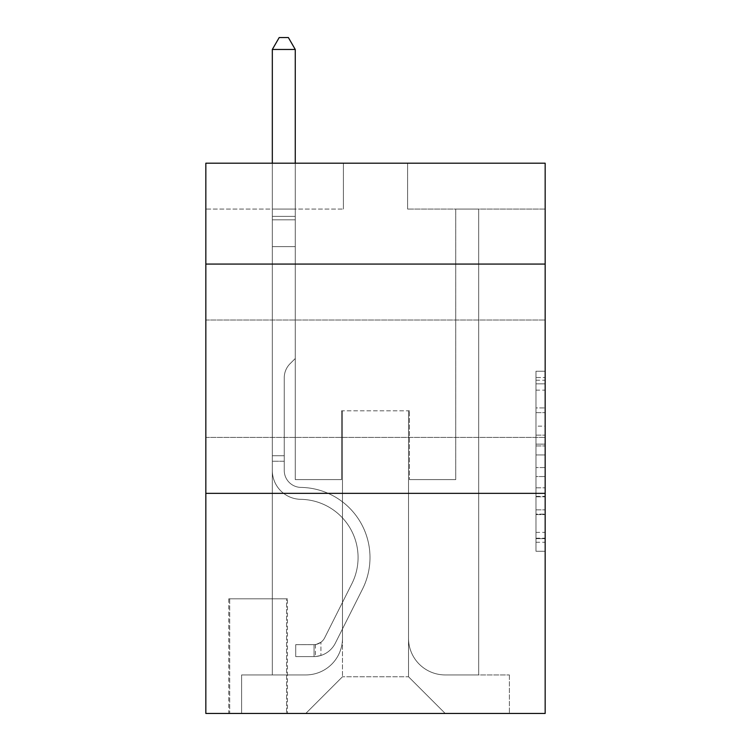 <?xml version="1.0" encoding="UTF-8"?>
<svg xmlns="http://www.w3.org/2000/svg" width="751" height="751" viewBox="0 0 751 751"><rect width="100%" height="100%" fill="white"/><g stroke="black" fill="none" stroke-linecap="round" stroke-linejoin="round"><path stroke-width="0.56" stroke-dasharray="3.75 2.82" d="M535.989 426.146L535.989 454.946L545.16 454.946L545.16 542.269L545.16 380.231L545.16 454.946L535.989 454.946L535.989 377.528L535.989 551.272L535.989 371.229L535.989 538.664L545.16 538.664L535.989 538.664L545.16 538.664L535.989 538.664L535.989 509.863L535.989 551.272L545.16 551.272L545.16 371.229L545.16 538.214L545.16 467.554L535.989 467.554L545.16 467.554L545.16 509.863L545.16 383.836L535.989 383.836L545.16 383.836L545.16 551.272L545.16 380.231L545.16 551.272L535.989 551.272L535.989 371.229L545.16 371.229L545.16 380.231L545.16 371.229L545.16 380.231L545.16 371.229L545.16 377.528L545.16 371.229L535.989 371.229L535.989 383.836L545.16 383.836L535.989 383.836L535.989 426.146L545.16 426.146M545.16 378.711L545.16 320.02L545.16 378.711M205.84 378.711L205.84 320.02L205.84 378.711M287.455 598.81L228.764 598.81L287.455 598.81L287.455 713.45L228.764 713.45L287.455 713.45M228.764 598.81L228.764 713.45M545.16 444.141L545.16 435.139L545.16 444.141L535.989 444.141L535.989 407.915L535.989 514.585L535.989 487.803L545.16 487.803L535.989 487.803L535.989 551.272L545.16 551.272L535.989 551.272L545.16 551.272L535.989 551.272L535.989 371.229L545.16 371.229L535.989 371.229L545.16 371.229L535.989 371.229L535.989 444.141L545.16 444.141M545.16 493.351L545.16 713.45L205.84 713.45L205.84 493.351L545.16 493.351L545.16 163.192L407.596 163.192L545.16 163.192L545.16 209.05L545.16 163.192L205.84 163.192L343.404 163.192L205.84 163.192L205.84 209.05L343.404 209.05L205.84 209.05L205.84 163.192L205.84 264.07L545.16 264.07L205.84 264.07L205.84 493.351L545.16 493.351L205.84 493.351M272.322 209.05L272.322 674.933L305.798 674.933A36.686 36.686 0 0 0 342.484 638.247L342.484 410.806L342.484 676.764L342.484 410.806L342.484 676.764L342.484 410.806L408.516 410.806L408.516 638.247A36.686 36.686 0 0 0 445.202 674.933L478.678 674.933L478.678 209.05L478.678 674.933L478.678 209.05L478.678 674.933L478.678 209.05L478.678 674.933L478.678 209.05L478.678 674.933L478.678 209.05L478.678 674.933L478.678 209.05L478.678 674.933L478.678 209.05L478.678 674.933L478.678 209.05L478.678 674.933L478.678 209.05L478.678 674.933L478.678 209.05L478.678 674.933L478.678 209.05L478.678 674.933L478.678 209.05L478.678 674.933L478.678 209.05L478.678 674.933L478.678 209.05L478.678 674.933L478.678 209.05L478.678 674.933L478.678 209.05L478.678 674.933L509.394 674.933L445.202 674.933L478.678 674.933L445.202 674.933L478.678 674.933L445.202 674.933L478.678 674.933L445.202 674.933L478.678 674.933L445.202 674.933L478.678 674.933L445.202 674.933L478.678 674.933L445.202 674.933L478.678 674.933L445.202 674.933L478.678 674.933L445.202 674.933L478.678 674.933L445.202 674.933L478.678 674.933L445.202 674.933L478.678 674.933L445.202 674.933L478.678 674.933L445.202 674.933L478.678 674.933L445.202 674.933L478.678 674.933L445.202 674.933L478.678 674.933L478.678 209.05L455.744 209.05L478.678 209.05L455.744 209.05L478.678 209.05L455.744 209.05L478.678 209.05L455.744 209.05L478.678 209.05L455.744 209.05L478.678 209.05L455.744 209.05L478.678 209.05L455.744 209.05L478.678 209.05L455.744 209.05L478.678 209.05L455.744 209.05L478.678 209.05L455.744 209.05L478.678 209.05L455.744 209.05L478.678 209.05L455.744 209.05L478.678 209.05L455.744 209.05L478.678 209.05L455.744 209.05L478.678 209.05L455.744 209.05L478.678 209.05L455.744 209.05L478.678 209.05L455.744 209.05L478.678 209.05L478.678 674.933L445.202 674.933A36.686 36.686 0 0 1 408.516 638.247A36.686 36.686 0 0 0 445.202 674.933A36.686 36.686 0 0 1 408.516 638.247A36.686 36.686 0 0 0 445.202 674.933A36.686 36.686 0 0 1 408.516 638.247A36.686 36.686 0 0 0 445.202 674.933A36.686 36.686 0 0 1 408.516 638.247A36.686 36.686 0 0 0 445.202 674.933A36.686 36.686 0 0 1 408.516 638.247A36.686 36.686 0 0 0 445.202 674.933A36.686 36.686 0 0 1 408.516 638.247A36.686 36.686 0 0 0 445.202 674.933A36.686 36.686 0 0 1 408.516 638.247A36.686 36.686 0 0 0 445.202 674.933A36.686 36.686 0 0 1 408.516 638.247A36.686 36.686 0 0 0 445.202 674.933A36.686 36.686 0 0 1 408.516 638.247A36.686 36.686 0 0 0 445.202 674.933A36.686 36.686 0 0 1 408.516 638.247A36.686 36.686 0 0 0 445.202 674.933A36.686 36.686 0 0 1 408.516 638.247A36.686 36.686 0 0 0 445.202 674.933A36.686 36.686 0 0 1 408.516 638.247A36.686 36.686 0 0 0 445.202 674.933A36.686 36.686 0 0 1 408.516 638.247A36.686 36.686 0 0 0 445.202 674.933A36.686 36.686 0 0 1 408.516 638.247A36.686 36.686 0 0 0 445.202 674.933A36.686 36.686 0 0 1 408.516 638.247A36.686 36.686 0 0 0 445.202 674.933A36.686 36.686 0 0 1 408.516 638.247L408.516 410.806L408.516 676.764L342.484 676.764L408.516 676.764L445.202 713.45L509.394 713.45L305.798 713.45L445.202 713.45L408.516 676.764L445.202 713.45L408.516 676.764L408.516 410.806L408.516 676.764L408.516 410.806L341.564 410.806L341.564 479.589L295.256 479.589L295.256 209.05L272.322 209.05L272.322 674.933L305.798 674.933A36.686 36.686 0 0 0 342.484 638.247L342.484 410.806L341.564 410.806L341.564 479.589L295.256 479.589L295.256 209.05L272.322 209.05L272.322 674.933L305.798 674.933L241.606 674.933L305.798 674.933L272.322 674.933L272.322 209.05L272.322 674.933L272.322 209.05L272.322 674.933L272.322 209.05L272.322 674.933L272.322 209.05L272.322 674.933L272.322 209.05L272.322 674.933L272.322 209.05L272.322 674.933L272.322 209.05L272.322 674.933L272.322 209.05L272.322 674.933L272.322 209.05L272.322 674.933L272.322 209.05L272.322 674.933L272.322 209.05L272.322 674.933L272.322 209.05L272.322 674.933L272.322 209.05L272.322 674.933L272.322 209.05L272.322 674.933L272.322 209.05L295.256 209.05L272.322 209.05L295.256 209.05L272.322 209.05L295.256 209.05L272.322 209.05L295.256 209.05L272.322 209.05L295.256 209.05L272.322 209.05L295.256 209.05L272.322 209.05L295.256 209.05L272.322 209.05L295.256 209.05L272.322 209.05L295.256 209.05L272.322 209.05L295.256 209.05L272.322 209.05L295.256 209.05L272.322 209.05L295.256 209.05L272.322 209.05L295.256 209.05L272.322 209.05L295.256 209.05L272.322 209.05L295.256 209.05L272.322 209.05L295.256 209.05L272.322 209.05L272.322 674.933L272.322 209.05M342.484 638.247L342.484 410.806L341.564 410.806L341.564 479.589L295.256 479.589L295.256 209.05L295.256 479.589L295.256 209.05L295.256 479.589L295.256 209.05L295.256 479.589L295.256 209.05L295.256 479.589L295.256 209.05L295.256 479.589L295.256 209.05L295.256 479.589L295.256 209.05L295.256 479.589L295.256 209.05L295.256 479.589L295.256 209.05L295.256 479.589L295.256 209.05L295.256 479.589L295.256 209.05L295.256 479.589L295.256 209.05L295.256 479.589L295.256 209.05L295.256 479.589L295.256 209.05L295.256 479.589L295.256 209.05L295.256 479.589L295.256 209.05L295.256 479.589L341.564 479.589L295.256 479.589L341.564 479.589L295.256 479.589L341.564 479.589L295.256 479.589L341.564 479.589L295.256 479.589L341.564 479.589L295.256 479.589L341.564 479.589L295.256 479.589L341.564 479.589L295.256 479.589L341.564 479.589L295.256 479.589L341.564 479.589L295.256 479.589L341.564 479.589L295.256 479.589L341.564 479.589L295.256 479.589L341.564 479.589L295.256 479.589L341.564 479.589L295.256 479.589L341.564 479.589L295.256 479.589L341.564 479.589L295.256 479.589L341.564 479.589L341.564 410.806L341.564 479.589L341.564 410.806L341.564 479.589L341.564 410.806L341.564 479.589L341.564 410.806L341.564 479.589L341.564 410.806L341.564 479.589L341.564 410.806L341.564 479.589L341.564 410.806L341.564 479.589L341.564 410.806L341.564 479.589L341.564 410.806L341.564 479.589L341.564 410.806L341.564 479.589L341.564 410.806L341.564 479.589L341.564 410.806L341.564 479.589L341.564 410.806L341.564 479.589L341.564 410.806L341.564 479.589L341.564 410.806L341.564 479.589L341.564 410.806L342.484 410.806L341.564 410.806L342.484 410.806L341.564 410.806L342.484 410.806L341.564 410.806L342.484 410.806L341.564 410.806L342.484 410.806L341.564 410.806L342.484 410.806L341.564 410.806L342.484 410.806L341.564 410.806L342.484 410.806L341.564 410.806L342.484 410.806L341.564 410.806L342.484 410.806L341.564 410.806L342.484 410.806L341.564 410.806L342.484 410.806L341.564 410.806L342.484 410.806L341.564 410.806L342.484 410.806L341.564 410.806L342.484 410.806L341.564 410.806L342.484 410.806L342.484 638.247A36.686 36.686 0 0 1 305.798 674.933A36.686 36.686 0 0 0 342.484 638.247A36.686 36.686 0 0 1 305.798 674.933A36.686 36.686 0 0 0 342.484 638.247A36.686 36.686 0 0 1 305.798 674.933A36.686 36.686 0 0 0 342.484 638.247A36.686 36.686 0 0 1 305.798 674.933A36.686 36.686 0 0 0 342.484 638.247A36.686 36.686 0 0 1 305.798 674.933A36.686 36.686 0 0 0 342.484 638.247A36.686 36.686 0 0 1 305.798 674.933A36.686 36.686 0 0 0 342.484 638.247A36.686 36.686 0 0 1 305.798 674.933A36.686 36.686 0 0 0 342.484 638.247A36.686 36.686 0 0 1 305.798 674.933A36.686 36.686 0 0 0 342.484 638.247A36.686 36.686 0 0 1 305.798 674.933A36.686 36.686 0 0 0 342.484 638.247A36.686 36.686 0 0 1 305.798 674.933A36.686 36.686 0 0 0 342.484 638.247A36.686 36.686 0 0 1 305.798 674.933A36.686 36.686 0 0 0 342.484 638.247A36.686 36.686 0 0 1 305.798 674.933A36.686 36.686 0 0 0 342.484 638.247A36.686 36.686 0 0 1 305.798 674.933A36.686 36.686 0 0 0 342.484 638.247A36.686 36.686 0 0 1 305.798 674.933A36.686 36.686 0 0 0 342.484 638.247A36.686 36.686 0 0 1 305.798 674.933A36.686 36.686 0 0 0 342.484 638.247M545.16 209.05L407.596 209.05L545.16 209.05M229.684 713.45L286.544 713.45L229.684 713.45L229.684 598.81L286.544 598.81L286.544 713.45L286.544 598.81L229.684 598.81L229.684 713.45M241.606 713.45L305.798 713.45L342.484 676.764L305.798 713.45L342.484 676.764L305.798 713.45L241.606 713.45L241.606 674.933L241.606 713.45M409.436 410.806L408.516 410.806L409.436 410.806L408.516 410.806L409.436 410.806L408.516 410.806L409.436 410.806L408.516 410.806L409.436 410.806L408.516 410.806L409.436 410.806L408.516 410.806L409.436 410.806L408.516 410.806L409.436 410.806L408.516 410.806L409.436 410.806L408.516 410.806L409.436 410.806L408.516 410.806L409.436 410.806L408.516 410.806L409.436 410.806L408.516 410.806L409.436 410.806L408.516 410.806L409.436 410.806L408.516 410.806L409.436 410.806L408.516 410.806L409.436 410.806L408.516 410.806L409.436 410.806L408.516 410.806L409.436 410.806L409.436 479.589L409.436 410.806M407.596 209.05L407.596 163.192L407.596 209.05M343.404 209.05L343.404 163.192L343.404 209.05M509.394 674.933L509.394 713.45L509.394 674.933M455.744 209.05L455.744 479.589L409.436 479.589L455.744 479.589L409.436 479.589L455.744 479.589L409.436 479.589L455.744 479.589L409.436 479.589L455.744 479.589L409.436 479.589L455.744 479.589L409.436 479.589L455.744 479.589L409.436 479.589L455.744 479.589L409.436 479.589L455.744 479.589L409.436 479.589L455.744 479.589L409.436 479.589L455.744 479.589L409.436 479.589L455.744 479.589L409.436 479.589L455.744 479.589L409.436 479.589L455.744 479.589L409.436 479.589L455.744 479.589L409.436 479.589L455.744 479.589L409.436 479.589L455.744 479.589L409.436 479.589L455.744 479.589L455.744 209.05M545.16 264.07L205.84 264.07M535.989 454.946L545.16 454.946L535.989 454.946M535.989 377.528L535.989 371.229L535.989 377.528L545.16 377.528L535.989 377.528M535.989 514.135L535.989 476.556L535.989 514.135L545.16 514.135L535.989 514.135M535.989 476.556L535.989 467.554L545.16 467.554L535.989 467.554L535.989 476.556L545.16 476.556L535.989 476.556M535.989 407.915L535.989 383.836L535.989 407.915L545.16 407.915L535.989 407.915M535.989 371.229L545.16 371.229L535.989 371.229L535.989 380.231L535.989 371.229L545.16 371.229M535.989 551.272L545.16 551.272L535.989 551.272L535.989 542.269L535.989 551.272M284.254 455.744L284.254 461.245L272.322 461.245L272.322 455.744L272.322 470.445L272.322 49.472L272.322 246.647L272.322 49.472L295.256 49.472L295.256 216.382L295.256 49.472L272.322 49.472L279.203 37.55L288.375 37.55L279.203 37.55L272.322 49.472L272.322 246.647L272.322 49.472L295.256 49.472L288.375 37.55L295.256 49.472L295.256 246.647L272.322 246.647L272.322 49.472L279.203 37.55L288.375 37.55L279.203 37.55L272.322 49.472L272.322 246.647L272.322 49.472L295.256 49.472L272.322 49.472L279.203 37.55L288.375 37.55L295.256 49.472L288.375 37.55L279.203 37.55L272.322 49.472L272.322 246.647L272.322 49.472L295.256 49.472L295.256 216.382L295.256 49.472L272.322 49.472L279.203 37.55L288.375 37.55L295.256 49.472L288.375 37.55L279.203 37.55L272.322 49.472L272.322 246.647L272.322 49.472L295.256 49.472L295.256 219.808L295.256 49.472L272.322 49.472L279.203 37.55L288.375 37.55L295.256 49.472L288.375 37.55L279.203 37.55L272.322 49.472L272.322 246.647L272.322 49.472L295.256 49.472L295.256 358.537L290.083 363.7A19.93 19.93 0 0 0 284.254 377.791A19.93 19.93 0 0 1 290.083 363.7L295.256 358.537L295.256 246.647L272.322 246.647L272.322 49.472L279.203 37.55L288.375 37.55L295.256 49.472L272.322 49.472L272.322 246.647L272.322 49.472L295.256 49.472L288.375 37.55L279.203 37.55L272.322 49.472L279.203 37.55L288.375 37.55L295.256 49.472L295.256 216.382L295.256 49.472L272.322 49.472L272.322 246.647L272.322 49.472L295.256 49.472L288.375 37.55L279.203 37.55L272.322 49.472L279.203 37.55L288.375 37.55L295.256 49.472L295.256 219.808L295.256 49.472L272.322 49.472L272.322 470.445A28.885 28.885 0 0 0 300.757 499.331A28.885 28.885 0 0 1 272.322 470.445L272.322 246.647L295.256 246.647L295.256 219.808L295.256 358.537L290.083 363.7A19.93 19.93 0 0 0 284.254 377.791A19.93 19.93 0 0 1 290.083 363.7L295.256 358.537L295.256 246.647L272.322 246.647L272.322 470.445A28.885 28.885 0 0 0 300.757 499.331A28.885 28.885 0 0 1 272.322 470.445L272.322 246.647L295.256 246.647L295.256 216.382L295.256 358.537L290.083 363.7A19.93 19.93 0 0 0 284.254 377.791A19.93 19.93 0 0 1 290.083 363.7L295.256 358.537L295.256 246.647L272.322 246.647L272.322 470.445A28.885 28.885 0 0 0 300.757 499.331A28.885 28.885 0 0 1 272.322 470.445L272.322 246.647L295.256 246.647L295.256 49.472L288.375 37.55L279.203 37.55L272.322 49.472L295.256 49.472L295.256 358.537L290.083 363.7A19.93 19.93 0 0 0 284.254 377.791A19.93 19.93 0 0 1 290.083 363.7L295.256 358.537L295.256 246.647L272.322 246.647L272.322 470.445A28.885 28.885 0 0 0 300.757 499.331A58.24 58.24 0 0 1 351.872 583.715A58.24 58.24 0 0 0 300.757 499.331A28.885 28.885 0 0 1 272.322 470.445L272.322 246.647L295.256 246.647L295.256 49.472L272.322 49.472L279.203 37.55L288.375 37.55L295.256 49.472L288.375 37.55L279.203 37.55L272.322 49.472L272.322 216.382L272.322 49.472L295.256 49.472L295.256 358.537L290.083 363.7A19.93 19.93 0 0 0 284.254 377.791A19.93 19.93 0 0 1 290.083 363.7L295.256 358.537L295.256 246.647L272.322 246.647L272.322 470.445A28.885 28.885 0 0 0 300.757 499.331A28.885 28.885 0 0 1 272.322 470.445L272.322 246.647L295.256 246.647L295.256 49.472L272.322 49.472L279.203 37.55L288.375 37.55L295.256 49.472L288.375 37.55L279.203 37.55L272.322 49.472L272.322 219.808L272.322 49.472L295.256 49.472L295.256 358.537L290.083 363.7A19.93 19.93 0 0 0 284.254 377.791A19.93 19.93 0 0 1 290.083 363.7L295.256 358.537L295.256 246.647L272.322 246.647L272.322 470.445A28.885 28.885 0 0 0 300.757 499.331A28.885 28.885 0 0 1 272.322 470.445L272.322 246.647L295.256 246.647L295.256 49.472L272.322 49.472L279.203 37.55L288.375 37.55L295.256 49.472L288.375 37.55L279.203 37.55L272.322 49.472L272.322 246.647L295.256 246.647L295.256 358.537L290.083 363.7A19.93 19.93 0 0 0 284.254 377.791A19.93 19.93 0 0 1 290.083 363.7L295.256 358.537L295.256 219.808L295.256 246.647L272.322 246.647L272.322 470.445A28.885 28.885 0 0 0 300.757 499.331A58.24 58.24 0 0 1 351.872 583.715A58.24 58.24 0 0 0 300.757 499.331A28.885 28.885 0 0 1 272.322 470.445L272.322 246.647L295.256 246.647L295.256 358.537L290.083 363.7A19.93 19.93 0 0 0 284.254 377.791A19.93 19.93 0 0 1 290.083 363.7L295.256 358.537L295.256 216.382L295.256 246.647L272.322 246.647L272.322 470.445A28.885 28.885 0 0 0 300.757 499.331A28.885 28.885 0 0 1 272.322 470.445L272.322 246.647L295.256 246.647L295.256 358.537L290.083 363.7A19.93 19.93 0 0 0 284.254 377.791A19.93 19.93 0 0 1 290.083 363.7L295.256 358.537L295.256 49.472L295.256 246.647L272.322 246.647L272.322 470.445A28.885 28.885 0 0 0 300.757 499.331A28.885 28.885 0 0 1 272.322 470.445L272.322 246.647L295.256 246.647L295.256 358.537L290.083 363.7A19.93 19.93 0 0 0 284.254 377.791A19.93 19.93 0 0 1 290.083 363.7L295.256 358.537L295.256 49.472L272.322 49.472L295.256 49.472L288.375 37.55L295.256 49.472L295.256 246.647L272.322 246.647L272.322 470.445A28.885 28.885 0 0 0 300.757 499.331A58.24 58.24 0 0 1 351.872 583.715A58.24 58.24 0 0 0 300.757 499.331A28.885 28.885 0 0 1 272.322 470.445L272.322 246.647L295.256 246.647L295.256 358.537L290.083 363.7A19.93 19.93 0 0 0 284.254 377.791A19.93 19.93 0 0 1 290.083 363.7L295.256 358.537L295.256 49.472L272.322 49.472L279.203 37.55L288.375 37.55L279.203 37.55L272.322 49.472L272.322 216.382L272.322 49.472L295.256 49.472L288.375 37.55L295.256 49.472L295.256 246.647L272.322 246.647L272.322 470.445A28.885 28.885 0 0 0 300.757 499.331A28.885 28.885 0 0 1 272.322 470.445L272.322 246.647L295.256 246.647L295.256 358.537L290.083 363.7A19.93 19.93 0 0 0 284.254 377.791A19.93 19.93 0 0 1 290.083 363.7L295.256 358.537L295.256 49.472L272.322 49.472L279.203 37.55L288.375 37.55L279.203 37.55L272.322 49.472L272.322 219.808L272.322 49.472L295.256 49.472L288.375 37.55L295.256 49.472L295.256 246.647L272.322 246.647L272.322 470.445A28.885 28.885 0 0 0 300.757 499.331A28.885 28.885 0 0 1 272.322 470.445L272.322 246.647L295.256 246.647L295.256 358.537L290.083 363.7A19.93 19.93 0 0 0 284.254 377.791A19.93 19.93 0 0 1 290.083 363.7L295.256 358.537L295.256 49.472L272.322 49.472L279.203 37.55L288.375 37.55L279.203 37.55L272.322 49.472L272.322 470.445A28.885 28.885 0 0 0 300.757 499.331A58.24 58.24 0 0 1 351.872 583.715L324.657 637.843L351.872 583.715A58.24 58.24 0 0 0 300.757 499.331A28.885 28.885 0 0 1 272.322 470.445L272.322 246.647L295.256 246.647L295.256 358.537L290.083 363.7A19.93 19.93 0 0 0 284.254 377.791A19.93 19.93 0 0 1 290.083 363.7L295.256 358.537L295.256 246.647L272.322 246.647L272.322 470.445A28.885 28.885 0 0 0 300.757 499.331A28.885 28.885 0 0 1 272.322 470.445L272.322 246.647L295.256 246.647L295.256 219.808L295.256 358.537L290.083 363.7A19.93 19.93 0 0 0 284.254 377.791A19.93 19.93 0 0 1 290.083 363.7L295.256 358.537L295.256 246.647L272.322 246.647L272.322 470.445A28.885 28.885 0 0 0 300.757 499.331A28.885 28.885 0 0 1 272.322 470.445L272.322 246.647L295.256 246.647L295.256 216.382L295.256 358.537L290.083 363.7A19.93 19.93 0 0 0 284.254 377.791A19.93 19.93 0 0 1 290.083 363.7L295.256 358.537L295.256 246.647L272.322 246.647L272.322 470.445A28.885 28.885 0 0 0 300.757 499.331A58.24 58.24 0 0 1 351.872 583.715A58.24 58.24 0 0 0 300.757 499.331A28.885 28.885 0 0 1 272.322 470.445L272.322 246.647L295.256 246.647L295.256 49.472L288.375 37.55L295.256 49.472L295.256 358.537L290.083 363.7A19.93 19.93 0 0 0 284.254 377.791A19.93 19.93 0 0 1 290.083 363.7L295.256 358.537L295.256 246.647L272.322 246.647L272.322 470.445L272.322 461.245L284.254 461.245L284.254 455.744L272.322 455.744L284.254 455.744L284.254 470.445L284.254 377.791L284.254 470.445A16.963 16.963 0 0 0 300.944 487.408A16.963 16.963 0 0 1 284.254 470.445L284.254 377.791L284.254 470.445L284.254 455.744L272.322 455.744L284.254 455.744L284.254 470.445A16.963 16.963 0 0 0 300.944 487.408A16.963 16.963 0 0 1 284.254 470.445L284.254 377.791L284.254 470.445A16.963 16.963 0 0 0 300.944 487.408A16.963 16.963 0 0 1 284.254 470.445L284.254 377.791L284.254 470.445L284.254 455.744L272.322 455.744L284.254 455.744L284.254 470.445A16.963 16.963 0 0 0 300.944 487.408A70.162 70.162 0 0 1 362.526 589.066A70.162 70.162 0 0 0 300.944 487.408A16.963 16.963 0 0 1 284.254 470.445L284.254 377.791L284.254 470.445A16.963 16.963 0 0 0 300.944 487.408A16.963 16.963 0 0 1 284.254 470.445L284.254 377.791L284.254 470.445L284.254 455.744L272.322 455.744L284.254 455.744L284.254 470.445A16.963 16.963 0 0 0 300.944 487.408A16.963 16.963 0 0 1 284.254 470.445L284.254 377.791L284.254 470.445A16.963 16.963 0 0 0 300.944 487.408A70.162 70.162 0 0 1 362.526 589.066A70.162 70.162 0 0 0 300.944 487.408A16.963 16.963 0 0 1 284.254 470.445L284.254 377.791L284.254 470.445L284.254 455.744L272.322 455.744L284.254 455.744L284.254 470.445A16.963 16.963 0 0 0 300.944 487.408A16.963 16.963 0 0 1 284.254 470.445L284.254 377.791L284.254 470.445A16.963 16.963 0 0 0 300.944 487.408A16.963 16.963 0 0 1 284.254 470.445L284.254 377.791L284.254 470.445L284.254 455.744L272.322 455.744L284.254 455.744L284.254 470.445A16.963 16.963 0 0 0 300.944 487.408A70.162 70.162 0 0 1 362.526 589.066A70.162 70.162 0 0 0 300.944 487.408A16.963 16.963 0 0 1 284.254 470.445L284.254 377.791L284.254 470.445A16.963 16.963 0 0 0 300.944 487.408A16.963 16.963 0 0 1 284.254 470.445L284.254 377.791L284.254 470.445L284.254 455.744L272.322 455.744L284.254 455.744L284.254 470.445A16.963 16.963 0 0 0 300.944 487.408A16.963 16.963 0 0 1 284.254 470.445L284.254 377.791L284.254 470.445A16.963 16.963 0 0 0 300.944 487.408A70.162 70.162 0 0 1 362.526 589.066L335.312 643.203L362.526 589.066A70.162 70.162 0 0 0 300.944 487.408A16.963 16.963 0 0 1 284.254 470.445L284.254 377.791L284.254 470.445L284.254 455.744L272.322 455.744L284.254 455.744L284.254 470.445A16.963 16.963 0 0 0 300.944 487.408A16.963 16.963 0 0 1 284.254 470.445L284.254 377.791L284.254 470.445A16.963 16.963 0 0 0 300.944 487.408A16.963 16.963 0 0 1 284.254 470.445L284.254 377.791L284.254 470.445L284.254 455.744L272.322 455.744M314.059 656.59A24.304 24.304 0 0 0 335.312 643.203L362.526 589.066A70.162 70.162 0 0 0 300.944 487.408A70.162 70.162 0 0 1 362.526 589.066A70.162 70.162 0 0 0 300.944 487.408A16.963 16.963 0 0 1 284.254 470.445A16.963 16.963 0 0 0 300.944 487.408A16.963 16.963 0 0 1 284.254 470.445L284.254 377.791L284.254 470.445A16.963 16.963 0 0 0 300.944 487.408A16.963 16.963 0 0 1 284.254 470.445A16.963 16.963 0 0 0 300.944 487.408A70.162 70.162 0 0 1 362.526 589.066L335.312 643.203L362.526 589.066A70.162 70.162 0 0 0 300.944 487.408A16.963 16.963 0 0 1 284.254 470.445A16.963 16.963 0 0 0 300.944 487.408A70.162 70.162 0 0 1 362.526 589.066A70.162 70.162 0 0 0 300.944 487.408A16.963 16.963 0 0 1 284.254 470.445A16.963 16.963 0 0 0 300.944 487.408A16.963 16.963 0 0 1 284.254 470.445A16.963 16.963 0 0 0 300.944 487.408A70.162 70.162 0 0 1 362.526 589.066A70.162 70.162 0 0 0 300.944 487.408A16.963 16.963 0 0 1 284.254 470.445A16.963 16.963 0 0 0 300.944 487.408A70.162 70.162 0 0 1 362.526 589.066L335.312 643.203A24.304 24.304 0 0 1 320.93 655.454A24.304 24.304 0 0 0 335.312 643.203L362.526 589.066A70.162 70.162 0 0 0 300.944 487.408A16.963 16.963 0 0 1 284.254 470.445A16.963 16.963 0 0 0 300.944 487.408A16.963 16.963 0 0 1 284.254 470.445A16.963 16.963 0 0 0 300.944 487.408A70.162 70.162 0 0 1 362.526 589.066A70.162 70.162 0 0 0 300.944 487.408A16.963 16.963 0 0 1 284.254 470.445A16.963 16.963 0 0 0 300.944 487.408A70.162 70.162 0 0 1 362.526 589.066A70.162 70.162 0 0 0 300.944 487.408A16.963 16.963 0 0 1 284.254 470.445A16.963 16.963 0 0 0 300.944 487.408A16.963 16.963 0 0 1 284.254 470.445A16.963 16.963 0 0 0 300.944 487.408A70.162 70.162 0 0 1 362.526 589.066L335.312 643.203L362.526 589.066A70.162 70.162 0 0 0 300.944 487.408A16.963 16.963 0 0 1 284.254 470.445A16.963 16.963 0 0 0 300.944 487.408A70.162 70.162 0 0 1 362.526 589.066A70.162 70.162 0 0 0 300.944 487.408A16.963 16.963 0 0 1 284.254 470.445A16.963 16.963 0 0 0 300.944 487.408A16.963 16.963 0 0 1 284.254 470.445A16.963 16.963 0 0 0 300.944 487.408A70.162 70.162 0 0 1 362.526 589.066A70.162 70.162 0 0 0 300.944 487.408A16.963 16.963 0 0 1 284.254 470.445A16.963 16.963 0 0 0 300.944 487.408A70.162 70.162 0 0 1 362.526 589.066L335.312 643.203L362.526 589.066A70.162 70.162 0 0 0 300.944 487.408A16.963 16.963 0 0 1 284.254 470.445A16.963 16.963 0 0 0 300.944 487.408A16.963 16.963 0 0 1 284.254 470.445A16.963 16.963 0 0 0 300.944 487.408A70.162 70.162 0 0 1 362.526 589.066A70.162 70.162 0 0 0 300.944 487.408A16.963 16.963 0 0 1 284.254 470.445A16.963 16.963 0 0 0 300.944 487.408A70.162 70.162 0 0 1 362.526 589.066A70.162 70.162 0 0 0 300.944 487.408A70.162 70.162 0 0 1 362.526 589.066L335.312 643.203A24.304 24.304 0 0 1 320.93 655.454C313.871 656.956 313.871 656.956 320.93 655.454C313.871 656.956 313.871 656.956 320.93 655.454A24.304 24.304 0 0 0 335.312 643.203L362.526 589.066A70.162 70.162 0 0 0 300.944 487.408A70.162 70.162 0 0 1 362.526 589.066L335.312 643.203L362.526 589.066A70.162 70.162 0 0 0 300.944 487.408A70.162 70.162 0 0 1 362.526 589.066A70.162 70.162 0 0 0 300.944 487.408A70.162 70.162 0 0 1 362.526 589.066L335.312 643.203L362.526 589.066A70.162 70.162 0 0 0 300.944 487.408A70.162 70.162 0 0 1 362.526 589.066L335.312 643.203A24.304 24.304 0 0 1 320.93 655.454C313.871 656.956 313.871 656.956 320.93 655.454C313.871 656.956 313.871 656.956 320.93 655.454A24.304 24.304 0 0 0 335.312 643.203L362.526 589.066A70.162 70.162 0 0 0 300.944 487.408A70.162 70.162 0 0 1 362.526 589.066A70.162 70.162 0 0 0 300.944 487.408A70.162 70.162 0 0 1 362.526 589.066L335.312 643.203L362.526 589.066A70.162 70.162 0 0 0 300.944 487.408A70.162 70.162 0 0 1 362.526 589.066L335.312 643.203L362.526 589.066A70.162 70.162 0 0 0 300.944 487.408A70.162 70.162 0 0 1 362.526 589.066A70.162 70.162 0 0 0 300.944 487.408A70.162 70.162 0 0 1 362.526 589.066L335.312 643.203A24.304 24.304 0 0 1 320.93 655.454C313.871 656.956 313.871 656.956 320.93 655.454C313.871 656.956 313.871 656.956 320.93 655.454A24.304 24.304 0 0 0 335.312 643.203L362.526 589.066A70.162 70.162 0 0 0 300.944 487.408A70.162 70.162 0 0 1 362.526 589.066L335.312 643.203L362.526 589.066A70.162 70.162 0 0 0 300.944 487.408A70.162 70.162 0 0 1 362.526 589.066A70.162 70.162 0 0 0 300.944 487.408A70.162 70.162 0 0 1 362.526 589.066L335.312 643.203L362.526 589.066A70.162 70.162 0 0 0 300.944 487.408A70.162 70.162 0 0 1 362.526 589.066L335.312 643.203A24.304 24.304 0 0 1 320.93 655.454C313.871 656.956 313.871 656.956 320.93 655.454C313.871 656.956 313.871 656.956 320.93 655.454A24.304 24.304 0 0 0 335.312 643.203L362.526 589.066A70.162 70.162 0 0 0 300.944 487.408A70.162 70.162 0 0 1 362.526 589.066A70.162 70.162 0 0 0 300.944 487.408A70.162 70.162 0 0 1 362.526 589.066L335.312 643.203L362.526 589.066A70.162 70.162 0 0 0 300.944 487.408A70.162 70.162 0 0 1 362.526 589.066L335.312 643.203A24.304 24.304 0 0 1 320.93 655.454C313.871 656.956 313.871 656.956 320.93 655.454C313.871 656.956 313.871 656.956 320.93 655.454A24.304 24.304 0 0 0 335.312 643.203L362.526 589.066L335.312 643.203A24.304 24.304 0 0 1 320.93 655.454C313.871 656.956 313.871 656.956 320.93 655.454C313.871 656.956 313.871 656.956 320.93 655.454A24.304 24.304 0 0 0 335.312 643.203L362.526 589.066L335.312 643.203A24.304 24.304 0 0 1 320.93 655.454C313.871 656.956 313.871 656.956 320.93 655.454C313.871 656.956 313.871 656.956 320.93 655.454A24.304 24.304 0 0 0 335.312 643.203L362.526 589.066L335.312 643.203A24.304 24.304 0 0 1 320.93 655.454C313.871 656.956 313.871 656.956 320.93 655.454C313.871 656.956 313.871 656.956 320.93 655.454A24.304 24.304 0 0 0 335.312 643.203L362.526 589.066L335.312 643.203A24.304 24.304 0 0 1 320.93 655.454C313.871 656.956 313.871 656.956 320.93 655.454C313.871 656.956 313.871 656.956 320.93 655.454A24.304 24.304 0 0 0 335.312 643.203L362.526 589.066L335.312 643.203A24.304 24.304 0 0 1 320.93 655.454C313.871 656.956 313.871 656.956 320.93 655.454C313.871 656.956 313.871 656.956 320.93 655.454A24.304 24.304 0 0 0 335.312 643.203L362.526 589.066L335.312 643.203A24.304 24.304 0 0 1 320.93 655.454C313.871 656.956 313.871 656.956 320.93 655.454C313.871 656.956 313.871 656.956 320.93 655.454A24.304 24.304 0 0 0 335.312 643.203L362.526 589.066L335.312 643.203A24.304 24.304 0 0 1 320.93 655.454C313.871 656.956 313.871 656.956 320.93 655.454C313.871 656.956 313.871 656.956 320.93 655.454A24.304 24.304 0 0 0 335.312 643.203L362.526 589.066L335.312 643.203A24.304 24.304 0 0 1 320.93 655.454C313.871 656.956 313.871 656.956 320.93 655.454C313.871 656.956 313.871 656.956 320.93 655.454A24.304 24.304 0 0 0 335.312 643.203L362.526 589.066L335.312 643.203A24.304 24.304 0 0 1 320.93 655.454C313.871 656.956 313.871 656.956 320.93 655.454C313.871 656.956 313.871 656.956 320.93 655.454A24.304 24.304 0 0 0 335.312 643.203L362.526 589.066L335.312 643.203A24.304 24.304 0 0 1 320.93 655.454C313.871 656.956 313.871 656.956 320.93 655.454C313.871 656.956 313.871 656.956 320.93 655.454A24.304 24.304 0 0 0 335.312 643.203L362.526 589.066L335.312 643.203A24.304 24.304 0 0 1 320.93 655.454C313.871 656.956 313.871 656.956 320.93 655.454C313.871 656.956 313.871 656.956 320.93 655.454A24.304 24.304 0 0 0 335.312 643.203A24.304 24.304 0 0 1 314.059 656.59L314.059 644.658A12.382 12.382 0 0 0 324.657 637.843L351.872 583.715A58.24 58.24 0 0 0 300.757 499.331A28.885 28.885 0 0 1 272.322 470.445A28.885 28.885 0 0 0 300.757 499.331A28.885 28.885 0 0 1 272.322 470.445A28.885 28.885 0 0 0 300.757 499.331A58.24 58.24 0 0 1 351.872 583.715L324.657 637.843L351.872 583.715A58.24 58.24 0 0 0 300.757 499.331A28.885 28.885 0 0 1 272.322 470.445A28.885 28.885 0 0 0 300.757 499.331A58.24 58.24 0 0 1 351.872 583.715A58.24 58.24 0 0 0 300.757 499.331A28.885 28.885 0 0 1 272.322 470.445A28.885 28.885 0 0 0 300.757 499.331A28.885 28.885 0 0 1 272.322 470.445A28.885 28.885 0 0 0 300.757 499.331A58.24 58.24 0 0 1 351.872 583.715A58.24 58.24 0 0 0 300.757 499.331A28.885 28.885 0 0 1 272.322 470.445A28.885 28.885 0 0 0 300.757 499.331A58.24 58.24 0 0 1 351.872 583.715L324.657 637.843A12.382 12.382 0 0 1 320.93 642.255C313.984 645.447 313.984 645.447 320.93 642.255C313.984 645.447 313.984 645.447 320.93 642.255A12.382 12.382 0 0 0 324.657 637.843L351.872 583.715A58.24 58.24 0 0 0 300.757 499.331A28.885 28.885 0 0 1 272.322 470.445A28.885 28.885 0 0 0 300.757 499.331A28.885 28.885 0 0 1 272.322 470.445A28.885 28.885 0 0 0 300.757 499.331A58.24 58.24 0 0 1 351.872 583.715A58.24 58.24 0 0 0 300.757 499.331A28.885 28.885 0 0 1 272.322 470.445A28.885 28.885 0 0 0 300.757 499.331A58.24 58.24 0 0 1 351.872 583.715A58.24 58.24 0 0 0 300.757 499.331A28.885 28.885 0 0 1 272.322 470.445A28.885 28.885 0 0 0 300.757 499.331A28.885 28.885 0 0 1 272.322 470.445A28.885 28.885 0 0 0 300.757 499.331A58.24 58.24 0 0 1 351.872 583.715L324.657 637.843L351.872 583.715A58.24 58.24 0 0 0 300.757 499.331A28.885 28.885 0 0 1 272.322 470.445A28.885 28.885 0 0 0 300.757 499.331A58.24 58.24 0 0 1 351.872 583.715A58.24 58.24 0 0 0 300.757 499.331A28.885 28.885 0 0 1 272.322 470.445A28.885 28.885 0 0 0 300.757 499.331A28.885 28.885 0 0 1 272.322 470.445A28.885 28.885 0 0 0 300.757 499.331A58.24 58.24 0 0 1 351.872 583.715A58.24 58.24 0 0 0 300.757 499.331A28.885 28.885 0 0 1 272.322 470.445A28.885 28.885 0 0 0 300.757 499.331A58.24 58.24 0 0 1 351.872 583.715L324.657 637.843L351.872 583.715A58.24 58.24 0 0 0 300.757 499.331A28.885 28.885 0 0 1 272.322 470.445A28.885 28.885 0 0 0 300.757 499.331A28.885 28.885 0 0 1 272.322 470.445A28.885 28.885 0 0 0 300.757 499.331A58.24 58.24 0 0 1 351.872 583.715A58.24 58.24 0 0 0 300.757 499.331A28.885 28.885 0 0 1 272.322 470.445A28.885 28.885 0 0 0 300.757 499.331A58.24 58.24 0 0 1 351.872 583.715A58.24 58.24 0 0 0 300.757 499.331A58.24 58.24 0 0 1 351.872 583.715L324.657 637.843A12.382 12.382 0 0 1 320.93 642.255C313.984 645.447 313.984 645.447 320.93 642.255C313.984 645.447 313.984 645.447 320.93 642.255A12.382 12.382 0 0 0 324.657 637.843L351.872 583.715A58.24 58.24 0 0 0 300.757 499.331A58.24 58.24 0 0 1 351.872 583.715L324.657 637.843L351.872 583.715A58.24 58.24 0 0 0 300.757 499.331A58.24 58.24 0 0 1 351.872 583.715A58.24 58.24 0 0 0 300.757 499.331A58.24 58.24 0 0 1 351.872 583.715L324.657 637.843L351.872 583.715A58.24 58.24 0 0 0 300.757 499.331A58.24 58.24 0 0 1 351.872 583.715L324.657 637.843A12.382 12.382 0 0 1 320.93 642.255C313.984 645.447 313.984 645.447 320.93 642.255C313.984 645.447 313.984 645.447 320.93 642.255A12.382 12.382 0 0 0 324.657 637.843L351.872 583.715A58.24 58.24 0 0 0 300.757 499.331A58.24 58.24 0 0 1 351.872 583.715A58.24 58.24 0 0 0 300.757 499.331A58.24 58.24 0 0 1 351.872 583.715L324.657 637.843L351.872 583.715A58.24 58.24 0 0 0 300.757 499.331A58.24 58.24 0 0 1 351.872 583.715L324.657 637.843L351.872 583.715A58.24 58.24 0 0 0 300.757 499.331A58.24 58.24 0 0 1 351.872 583.715A58.24 58.24 0 0 0 300.757 499.331A58.24 58.24 0 0 1 351.872 583.715L324.657 637.843A12.382 12.382 0 0 1 320.93 642.255C313.984 645.447 313.984 645.447 320.93 642.255C313.984 645.447 313.984 645.447 320.93 642.255A12.382 12.382 0 0 0 324.657 637.843L351.872 583.715A58.24 58.24 0 0 0 300.757 499.331A58.24 58.24 0 0 1 351.872 583.715L324.657 637.843L351.872 583.715A58.24 58.24 0 0 0 300.757 499.331A58.24 58.24 0 0 1 351.872 583.715A58.24 58.24 0 0 0 300.757 499.331A58.24 58.24 0 0 1 351.872 583.715L324.657 637.843L351.872 583.715A58.24 58.24 0 0 0 300.757 499.331A58.24 58.24 0 0 1 351.872 583.715L324.657 637.843A12.382 12.382 0 0 1 320.93 642.255C313.984 645.447 313.984 645.447 320.93 642.255C313.984 645.447 313.984 645.447 320.93 642.255A12.382 12.382 0 0 0 324.657 637.843L351.872 583.715A58.24 58.24 0 0 0 300.757 499.331A58.24 58.24 0 0 1 351.872 583.715A58.24 58.24 0 0 0 300.757 499.331A58.24 58.24 0 0 1 351.872 583.715L324.657 637.843L351.872 583.715A58.24 58.24 0 0 0 300.757 499.331A58.24 58.24 0 0 1 351.872 583.715L324.657 637.843A12.382 12.382 0 0 1 320.93 642.255C313.984 645.447 313.984 645.447 320.93 642.255C313.984 645.447 313.984 645.447 320.93 642.255A12.382 12.382 0 0 0 324.657 637.843L351.872 583.715L324.657 637.843A12.382 12.382 0 0 1 320.93 642.255C313.984 645.447 313.984 645.447 320.93 642.255C313.984 645.447 313.984 645.447 320.93 642.255A12.382 12.382 0 0 0 324.657 637.843L351.872 583.715L324.657 637.843A12.382 12.382 0 0 1 320.93 642.255C313.984 645.447 313.984 645.447 320.93 642.255C313.984 645.447 313.984 645.447 320.93 642.255A12.382 12.382 0 0 0 324.657 637.843L351.872 583.715L324.657 637.843A12.382 12.382 0 0 1 320.93 642.255C313.984 645.447 313.984 645.447 320.93 642.255C313.984 645.447 313.984 645.447 320.93 642.255A12.382 12.382 0 0 0 324.657 637.843L351.872 583.715L324.657 637.843A12.382 12.382 0 0 1 320.93 642.255C313.984 645.447 313.984 645.447 320.93 642.255C313.984 645.447 313.984 645.447 320.93 642.255A12.382 12.382 0 0 0 324.657 637.843L351.872 583.715L324.657 637.843A12.382 12.382 0 0 1 320.93 642.255C313.984 645.447 313.984 645.447 320.93 642.255C313.984 645.447 313.984 645.447 320.93 642.255A12.382 12.382 0 0 0 324.657 637.843L351.872 583.715L324.657 637.843A12.382 12.382 0 0 1 320.93 642.255C313.984 645.447 313.984 645.447 320.93 642.255C313.984 645.447 313.984 645.447 320.93 642.255A12.382 12.382 0 0 0 324.657 637.843L351.872 583.715L324.657 637.843A12.382 12.382 0 0 1 320.93 642.255C313.984 645.447 313.984 645.447 320.93 642.255C313.984 645.447 313.984 645.447 320.93 642.255A12.382 12.382 0 0 0 324.657 637.843L351.872 583.715L324.657 637.843A12.382 12.382 0 0 1 320.93 642.255C313.984 645.447 313.984 645.447 320.93 642.255C313.984 645.447 313.984 645.447 320.93 642.255A12.382 12.382 0 0 0 324.657 637.843L351.872 583.715L324.657 637.843A12.382 12.382 0 0 1 320.93 642.255C313.984 645.447 313.984 645.447 320.93 642.255C313.984 645.447 313.984 645.447 320.93 642.255A12.382 12.382 0 0 0 324.657 637.843L351.872 583.715L324.657 637.843A12.382 12.382 0 0 1 320.93 642.255C313.984 645.447 313.984 645.447 320.93 642.255C313.984 645.447 313.984 645.447 320.93 642.255A12.382 12.382 0 0 0 324.657 637.843L351.872 583.715L324.657 637.843A12.382 12.382 0 0 1 320.93 642.255C313.984 645.447 313.984 645.447 320.93 642.255C313.984 645.447 313.984 645.447 320.93 642.255A12.382 12.382 0 0 0 324.657 637.843A12.382 12.382 0 0 1 314.059 644.658L314.059 656.59L295.716 656.59L314.059 656.59A24.304 24.304 0 0 0 335.312 643.203A24.304 24.304 0 0 1 314.059 656.59L314.059 644.658L295.716 644.668L314.059 644.658A12.382 12.382 0 0 0 324.657 637.843A12.382 12.382 0 0 1 314.059 644.658L314.059 656.59L295.716 656.59L295.716 644.668L295.716 656.59L314.059 656.59A24.304 24.304 0 0 0 335.312 643.203A24.304 24.304 0 0 1 314.059 656.59L314.059 644.658L295.716 644.668L314.059 644.658A12.382 12.382 0 0 0 324.657 637.843A12.382 12.382 0 0 1 314.059 644.658L314.059 656.59L295.716 656.59L295.716 644.668L295.716 656.59L314.059 656.59A24.304 24.304 0 0 0 335.312 643.203A24.304 24.304 0 0 1 314.059 656.59L314.059 644.658L295.716 644.668L314.059 644.658A12.382 12.382 0 0 0 324.657 637.843A12.382 12.382 0 0 1 314.059 644.658L314.059 656.59L295.716 656.59L295.716 644.668L295.716 656.59L314.059 656.59A24.304 24.304 0 0 0 335.312 643.203A24.304 24.304 0 0 1 314.059 656.59L314.059 644.658L295.716 644.668L314.059 644.658A12.382 12.382 0 0 0 324.657 637.843A12.382 12.382 0 0 1 314.059 644.658L314.059 656.59L295.716 656.59L295.716 644.668L295.716 656.59L314.059 656.59A24.304 24.304 0 0 0 335.312 643.203A24.304 24.304 0 0 1 314.059 656.59L314.059 644.658L295.716 644.668L314.059 644.658A12.382 12.382 0 0 0 324.657 637.843A12.382 12.382 0 0 1 314.059 644.658L314.059 656.59L295.716 656.59L295.716 644.668L295.716 656.59L314.059 656.59A24.304 24.304 0 0 0 335.312 643.203A24.304 24.304 0 0 1 314.059 656.59L314.059 644.658L295.716 644.668L314.059 644.658A12.382 12.382 0 0 0 324.657 637.843A12.382 12.382 0 0 1 314.059 644.658L314.059 656.59L295.716 656.59L295.716 644.668L295.716 656.59L314.059 656.59A24.304 24.304 0 0 0 335.312 643.203A24.304 24.304 0 0 1 314.059 656.59L314.059 644.658L295.716 644.668L314.059 644.658A12.382 12.382 0 0 0 324.657 637.843A12.382 12.382 0 0 1 314.059 644.658L314.059 656.59L295.716 656.59L295.716 644.668L295.716 656.59L314.059 656.59A24.304 24.304 0 0 0 335.312 643.203A24.304 24.304 0 0 1 314.059 656.59L314.059 644.658L295.716 644.668L314.059 644.658A12.382 12.382 0 0 0 324.657 637.843A12.382 12.382 0 0 1 314.059 644.658L314.059 656.59L295.716 656.59L295.716 644.668L295.716 656.59L314.059 656.59A24.304 24.304 0 0 0 335.312 643.203A24.304 24.304 0 0 1 314.059 656.59L314.059 644.658L295.716 644.668L314.059 644.658A12.382 12.382 0 0 0 324.657 637.843A12.382 12.382 0 0 1 314.059 644.658L314.059 656.59L295.716 656.59L295.716 644.668L295.716 656.59L314.059 656.59A24.304 24.304 0 0 0 335.312 643.203A24.304 24.304 0 0 1 314.059 656.59L314.059 644.658L295.716 644.668L314.059 644.658A12.382 12.382 0 0 0 324.657 637.843A12.382 12.382 0 0 1 314.059 644.658L314.059 656.59L295.716 656.59L295.716 644.668L295.716 656.59L314.059 656.59A24.304 24.304 0 0 0 335.312 643.203A24.304 24.304 0 0 1 314.059 656.59L314.059 644.658L295.716 644.668L314.059 644.658A12.382 12.382 0 0 0 324.657 637.843A12.382 12.382 0 0 1 314.059 644.658L314.059 656.59L295.716 656.59L295.716 644.668L295.716 656.59L314.059 656.59A24.304 24.304 0 0 0 335.312 643.203A24.304 24.304 0 0 1 314.059 656.59L314.059 644.658L295.716 644.668L314.059 644.658A12.382 12.382 0 0 0 324.657 637.843A12.382 12.382 0 0 1 314.059 644.658L314.059 656.59L295.716 656.59L295.716 644.668L295.716 656.59L314.059 656.59A24.304 24.304 0 0 0 335.312 643.203A24.304 24.304 0 0 1 314.059 656.59L314.059 644.658L295.716 644.668L314.059 644.658A12.382 12.382 0 0 0 324.657 637.843A12.382 12.382 0 0 1 314.059 644.658L314.059 656.59L295.716 656.59L295.716 644.668L295.716 656.59L314.059 656.59A24.304 24.304 0 0 0 335.312 643.203A24.304 24.304 0 0 1 314.059 656.59L314.059 644.658L295.716 644.668L314.059 644.658A12.382 12.382 0 0 0 324.657 637.843A12.382 12.382 0 0 1 314.059 644.658L314.059 656.59L295.716 656.59L295.716 644.668L295.716 656.59L314.059 656.59A24.304 24.304 0 0 0 335.312 643.203A24.304 24.304 0 0 1 314.059 656.59L314.059 644.658L295.716 644.668L314.059 644.658A12.382 12.382 0 0 0 324.657 637.843A12.382 12.382 0 0 1 314.059 644.658L314.059 656.59L295.716 656.59L295.716 644.668L295.716 656.59L314.059 656.59A24.304 24.304 0 0 0 335.312 643.203A24.304 24.304 0 0 1 314.059 656.59L314.059 644.658L295.716 644.668L314.059 644.658A12.382 12.382 0 0 0 324.657 637.843A12.382 12.382 0 0 1 314.059 644.658L314.059 656.59L295.716 656.59L295.716 644.668L295.716 656.59L314.059 656.59M272.322 163.192L272.322 49.472L295.256 49.472L272.322 49.472L279.203 37.55L288.375 37.55L279.203 37.55L272.322 49.472L272.322 216.382L272.322 49.472L295.256 49.472L288.375 37.55L295.256 49.472L295.256 216.382L295.256 49.472L272.322 49.472L279.203 37.55L288.375 37.55L279.203 37.55L272.322 49.472L295.256 49.472L288.375 37.55L295.256 49.472L295.256 163.192M295.716 644.668L313.599 644.668L295.716 644.668L295.716 656.59L295.716 644.668M272.322 216.382L272.322 219.808L272.322 216.382L295.256 216.382L272.322 216.382M320.93 655.454C313.871 656.956 313.871 656.956 320.93 655.454C313.871 656.956 313.871 656.956 320.93 655.454L320.93 642.255L320.93 655.454M295.256 49.472L288.375 37.55L279.203 37.55L272.322 49.472M535.989 509.863L545.16 509.863L535.989 509.863M535.989 496.355L545.16 496.355M535.989 412.637L545.16 412.637L535.989 412.637M535.989 380.231L545.16 380.231M535.989 542.269L545.16 542.269M535.989 532.365L545.16 532.365M535.989 390.135L545.16 390.135M535.989 445.944L545.16 445.944L535.989 445.944M535.989 496.805L545.16 496.805L535.989 496.805M535.989 514.585L545.16 514.585L535.989 514.585M535.989 435.139L545.16 435.139L535.989 435.139M272.322 219.808L295.256 219.808L272.322 219.808M284.254 461.245L272.322 461.245L284.254 461.245M205.84 320.02L545.16 320.02L205.84 320.02M205.84 437.401L545.16 437.401L205.84 437.401M535.989 538.214L545.16 538.214M535.989 538.664L545.16 538.664M535.989 383.836L545.16 383.836M315.429 644.527L315.429 656.524"/><path stroke-width="1.13" d="M545.16 264.07L545.16 163.192L205.84 163.192L205.84 264.07L545.16 264.07L545.16 713.45L205.84 713.45L205.84 264.07M545.16 493.351L205.84 493.351M295.256 163.192L295.256 49.472L272.322 49.472L272.322 163.192M272.322 49.472L279.203 37.55L288.375 37.55L295.256 49.472"/></g></svg>
